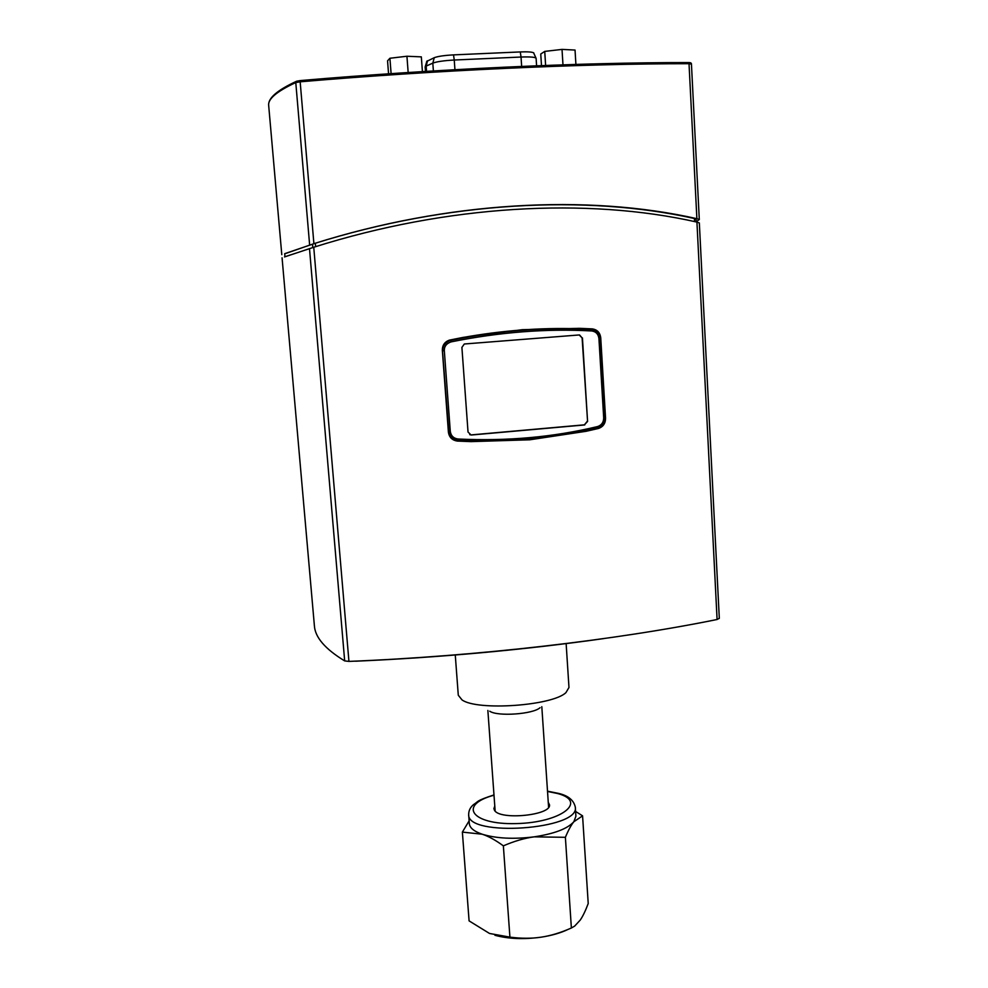 <?xml version="1.0" encoding="UTF-8"?>
<svg xmlns="http://www.w3.org/2000/svg" width="988" height="988" viewBox="0 0 988 988"><rect width="100%" height="100%" fill="white"/><g stroke="black" fill="none" stroke-linecap="round" stroke-linejoin="round"><path stroke-width="1.48" d="M592.775 63.936L576.93 64.381M426.68 61.429L434.251 57.699C437.882 56.328 444.316 55.39 453.529 54.883L520.281 51.932C527.481 51.66 531.914 51.944 533.582 52.784L533.841 53.031M453.739 439.141C450.602 437.462 448.836 434.831 448.453 431.25L442.476 350.703C442.439 345.726 444.711 342.33 449.293 340.539L460.173 338.279M587.255 421.345L584.427 424.828L587.576 421.444L582.117 337.908L579.548 334.957M584.427 424.828L471.276 434.893M584.748 424.939L471.498 435.004M582.117 337.908L579.178 334.957L464.311 343.997L461.902 347.418L468.028 432.028L471.103 435.004M469.732 434.646L470.868 434.893M582.438 337.945L587.576 421.444M442.476 350.703L448.774 431.41C449.589 436.585 452.578 439.561 457.765 440.327L458.148 439.018C453.628 438.437 451.01 435.906 450.293 431.423L444.316 350.728C444.168 346.479 446.403 343.528 451.022 341.897L450.639 340.391L449.738 340.613C444.884 342.824 442.562 346.208 442.797 350.777L444.316 350.728M457.975 440.339C506.696 442.661 553.119 438.511 597.271 427.89L597.53 426.581C553.354 437.19 506.893 441.34 458.148 439.018M451.022 341.897C499.397 332.129 546.29 328.485 591.726 330.955L591.293 329.461C545.87 326.966 498.989 330.61 450.639 340.391L450.17 340.304M597.271 427.89C602.025 426.322 604.458 422.913 604.545 417.665L599.79 338.415C599.074 333.154 596.233 330.165 591.293 329.461L591.108 329.449M591.726 330.955C595.912 331.548 598.32 334.08 598.926 338.551L603.693 417.875C603.619 422.345 601.556 425.248 597.53 426.581M462.384 337.6C501.496 330.56 539.621 327.608 576.77 328.745L590.602 329.412M460.075 337.958L459.124 338.489M453.282 439.821L456.666 440.697L469.312 440.796M467.497 440.734L469.955 441.117M575.905 64.418L575.041 50.055L562.024 49.4L544.734 51.401L540.757 54.019L541.486 65.616M562.975 64.838L562.024 49.4M545.623 65.455L544.734 51.401M422.419 71.605L421.333 56.872L406.933 56.242L389.914 58.255L387.555 60.848L388.556 73.804M408.168 72.507L406.933 56.242M391.1 73.631L389.914 58.255M699.306 222.955L696.923 222.09C587.094 197.23 447.366 204.936 313.752 247.247L284.507 256.942M285.693 256.534L290.756 254.83M442.34 350.308C442.303 345.331 444.612 341.934 449.293 340.144L463.446 337.34L522.38 329.671L579.795 328.337L592.281 328.893C597.221 329.609 600.037 332.586 600.741 337.834L605.558 418.27C605.483 423.506 603.075 426.927 598.32 428.508L586.156 431.287L529.741 439.796L470.967 441.624L457.407 441.08C452.195 440.29 449.194 437.314 448.404 432.151L442.34 350.308M586.18 430.422L597.234 428.162C602.124 426.631 604.607 423.247 604.705 418.023L599.889 337.748C599.259 332.833 596.604 329.869 591.911 328.868M581.771 328.979L579.548 328.325M282.062 257.769L314.382 625.626C315.024 637.26 325.126 649.017 344.676 660.91L348.937 661.404C477.649 656.193 616.179 640.026 717.09 619.501L719.276 618.315M580.117 328.918L578.338 328.288M355.631 661.12L355.643 661.207C440.957 657.415 523.628 649.882 603.643 638.606M284.705 253.817L313.9 243.666C447.49 201.515 587.057 193.87 696.886 218.681L699.294 219.509L696.157 221.843M284.705 253.681L315.345 243.233C447.589 201.799 585.514 194.241 694.416 218.509L696.021 219.064L696.145 221.917L696.021 219.064M548.254 802.305L549.476 804.726C551.872 815.347 499.187 820.571 494.42 810.135L493.914 808.616L494.778 806.047M575.312 807.171L575.905 816.236L573.83 821.757C567.532 828.759 554.305 833.786 534.162 836.848C513.587 839.38 496.272 838.491 482.218 834.218C474.055 831.402 469.757 827.895 469.337 823.696L468.658 814.631C467.003 837.454 580.141 829.55 575.312 807.171C573.83 800.268 568.285 795.686 558.665 793.413L547.513 791.178M582.574 815.841L588.218 903.514C585.501 910.763 582.846 916.284 580.24 920.075L574.658 926.102L571.373 928.004L565.383 837.305C568.359 830.192 571.175 825.005 573.83 821.757L582.574 815.841L575.596 811.444M571.373 928.004C560.665 932.734 550.575 935.784 541.078 937.18C531.593 938.625 521.207 938.6 509.919 937.13L503.361 845.851C514.303 841.134 524.566 838.133 534.162 836.848L565.383 837.305M509.919 937.13L489.542 933.475L469.09 920.89L462.372 832.106L482.218 834.218C488.541 836.28 495.593 840.158 503.361 845.851M469.127 820.855L462.372 832.106M567.976 929.449C560.579 932.993 551.613 935.574 541.078 937.18C523.813 939.551 508.437 938.921 494.926 935.29M566.136 643.608L568.977 687.5L565.926 692.637C552.416 705.803 477.229 711.064 462.026 699.912L458.284 695.231L455.27 655.007M540.066 707.692C533.1 714.225 497.532 716.72 489.727 711.212M425.482 71.42L425.149 66.974L426.161 66.097L426.544 71.358M434.251 57.699L432.818 63.121L426.161 66.097L427.569 60.737M433.386 70.938L432.818 63.121C436.857 61.627 443.995 60.589 454.245 60.021L453.529 54.883M454.937 69.691L454.245 60.021L521.034 57.032L520.281 51.932M521.652 66.418L521.034 57.032C530.383 56.699 535.41 57.131 536.114 58.329L533.582 52.784M448.453 431.25L450.293 431.423M598.926 338.551L599.79 338.415M604.545 417.665L603.693 417.875M600.741 337.834L599.889 337.748M605.558 418.27L604.705 418.023M598.32 428.508L597.234 428.162M457.629 441.105L456.888 440.71M348.937 661.404L313.752 247.247M309.491 248.606L344.676 660.91M696.923 222.09L717.09 619.501M696.886 218.681L689.019 63.701L688.204 62.577C581.364 62.466 435.016 69.024 300.352 80.571L300.167 81.806C435.189 70.234 581.944 63.64 689.019 63.701L691.415 64.121M296.696 81.189L295.783 82.56L300.167 81.806L313.9 243.666M699.294 219.509L691.439 64.047C691.526 63.01 690.501 62.516 688.377 62.565C581.463 62.454 435.029 69.012 300.29 80.571L296.943 81.164M300.29 80.571L296.277 81.387C276.973 90.34 267.785 98.405 268.687 105.593C267.686 99.096 276.726 91.427 295.783 82.56L309.639 245.036M694.416 218.509L694.564 221.559M315.641 246.654L315.345 243.233M312.504 244.135L312.788 247.556M547.525 791.45L557.615 793.525C588.169 801.478 561.147 822.732 515.995 823.597C470.868 824.819 458.111 804.812 494 795.192M426.89 61.145L425.149 66.974M536.595 65.801L536.114 58.329M457.407 441.08L456.666 440.697M469.522 441.093L468.892 440.784M699.331 222.918L719.313 618.426M284.964 256.781L284.692 253.694M268.687 105.593L281.79 254.669M493.975 794.932C475.351 801.021 479.007 801.194 473.511 804.615C470.288 807.295 468.683 810.642 468.658 814.631M487.862 710.446L495.149 811.037M541.807 706.679L548.599 807.295"/></g></svg>
